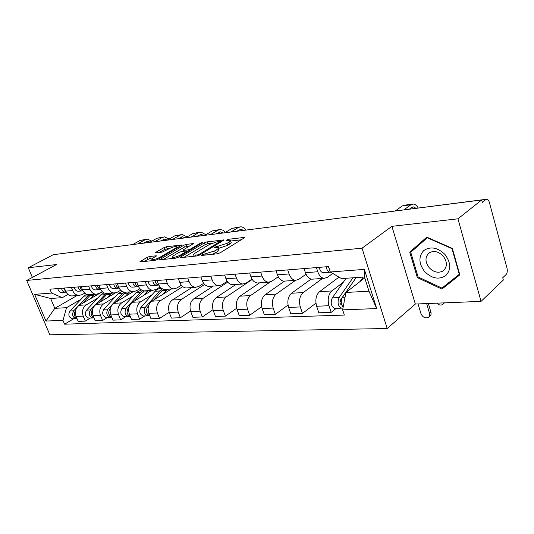<?xml version="1.0" encoding="UTF-8"?>
<svg xmlns="http://www.w3.org/2000/svg" width="534" height="534" viewBox="0 0 534 534"><rect width="100%" height="100%" fill="white"/><g stroke="black" fill="none" stroke-linecap="round" stroke-linejoin="round"><path stroke-width="0.8" d="M201.792 254.952L201.465 255.399L201.845 255.426L217.351 253.79L220.202 252.789L243.965 238.077L244.358 237.496L243.758 237.463L228.265 239.325L226.069 240.4L230.267 240.28C230.828 240.627 230.381 241.255 228.932 242.169L226.983 243.371L214.247 247.369L213.94 247.796L218.086 247.703C218.666 248.07 218.192 248.731 216.684 249.685L214.675 250.913L201.792 254.952M149.613 256.48L147.044 257.381L139.748 261.9L155.08 260.358L157.724 259.431L181.914 244.972L166.481 246.748L163.958 247.636L156.061 252.181L155.561 252.769L156.001 252.796L162.329 252.068L168.837 248.884C172.375 247.095 175.079 246.314 176.948 246.534L175.673 248.083L160.06 257.201C156.449 259.037 153.712 259.831 151.85 259.584L153.231 257.942L156.382 255.806L149.613 256.48L150.301 258.282L143.619 261.567M391.909 226.336L415.339 304.04L481.047 301.376L457.952 218.813L391.909 226.336L362.039 248.19L26.7 280.443L56.524 264.537L28.275 267.754L53.24 254.711L481.675 199.963L482.322 202.353L485.86 199.529L481.701 200.063M457.952 218.813L481.675 199.963M180.659 256.994L180.172 257.622L180.666 257.662L197.099 255.926L199.876 254.952L224.08 239.926L207.079 241.869L204.429 242.803L180.659 256.994L180.899 257.635M175.573 258.196L159.472 259.811L183.716 245.273L186.306 244.365L193.441 243.591L183.502 249.772L183.028 250.373L183.516 250.399L188.001 249.892L190.665 248.957L200.537 243.083L202.746 242.456L178.283 257.241L175.573 258.196M481.047 301.376L503.342 280.036L502.728 277.76L506.065 274.583C507.287 273.074 507.587 270.892 506.98 268.021L489.384 202.466C488.797 200.457 487.942 199.369 486.821 199.202L485.86 199.529M415.339 304.04L387.197 328.51L49.836 334.805L26.7 280.443M28.275 267.754L32.367 277.42M57.826 254.124L102.508 248.343M332.755 273.428L327.409 277.366L324.111 278.334C321.314 277.907 319.198 275.718 317.77 271.753L316.395 267.587M338.99 277.113L319.532 291.657C315.974 295.068 315.013 299.928 316.635 306.249L328.977 305.722C327.355 299.327 328.31 294.408 331.854 290.957L343.269 282.299M328.977 305.722L331.173 312.363L336.253 308.372M304.053 268.589L305.428 272.7C306.856 276.612 308.979 278.775 311.783 279.195L313.251 279.095M316.635 306.249L318.825 312.804L331.173 312.363M306.029 274.209L298.76 279.389L295.449 280.337C292.632 279.929 290.516 277.8 289.081 273.955L287.713 269.917M315.941 303.165L302.471 313.385L300.282 306.937C298.66 300.729 299.634 295.943 303.212 292.579L322.483 278.448M276.065 270.858L277.44 274.85C278.868 278.648 280.991 280.75 283.808 281.151L285.283 281.044M311.128 279.088L291.571 293.239C287.986 296.564 287.005 301.296 288.627 307.43L290.816 313.805L302.471 313.385M278.261 276.759L271.699 281.298L268.375 282.226C265.552 281.839 263.429 279.776 262 276.038L260.632 272.113M288.026 305.048L275.357 314.352L273.174 308.085C271.552 302.05 272.547 297.391 276.138 294.121L295.516 280.343M249.625 273.007L250.993 276.886C252.415 280.577 254.544 282.613 257.361 282.993L258.85 282.893M284.555 281.098L265.131 294.741C261.526 297.985 260.532 302.584 262.147 308.552L264.33 314.746L275.357 314.352M252.021 279.108L246.094 283.1L242.756 284.015C239.933 283.641 237.81 281.638 236.388 278.007L235.027 274.189M261.647 306.743L249.698 315.267L247.522 309.173C245.914 303.299 246.908 298.766 250.519 295.576L270.044 282.079M224.607 275.037L225.969 278.808C227.391 282.393 229.513 284.375 232.337 284.742L233.819 284.642M259.577 282.84L240.086 296.163C236.475 299.327 235.474 303.806 237.076 309.613L239.252 315.641L249.698 315.267M227.197 281.291L221.83 284.816L218.493 285.71C215.669 285.35 213.553 283.4 212.138 279.869L210.776 276.158M236.675 308.285L225.381 316.135L223.212 310.201C221.617 304.48 222.618 300.068 226.236 296.951L252.228 279.442M200.904 276.959L202.259 280.63C203.668 284.121 205.784 286.044 208.607 286.398L210.089 286.297M235.861 284.495L216.337 297.518C212.726 300.595 211.711 304.967 213.306 310.621L215.469 316.488L225.381 316.135M203.668 283.32L198.808 286.438L195.471 287.312C192.654 286.972 190.538 285.076 189.129 281.638L187.781 278.02M213.013 309.7L202.306 316.956L200.15 311.175C198.561 305.608 199.569 301.303 203.187 298.259L227.778 282.086M178.409 278.781L179.751 282.359C181.159 285.757 183.269 287.632 186.086 287.973L187.567 287.866M213.313 286.07L193.789 298.793C190.171 301.803 189.156 306.062 190.738 311.576L192.894 317.296L202.306 316.956M181.34 285.209L176.928 287.98L173.603 288.841C170.787 288.507 168.684 286.665 167.282 283.314L165.947 279.796M190.545 311.002L180.372 317.743L178.229 312.103C176.654 306.676 177.668 302.478 181.286 299.507L204.649 284.468M157.036 280.517L158.371 284.001C159.766 287.319 161.862 289.134 164.672 289.468L166.147 289.361M191.846 287.566L172.342 300.015C168.731 302.952 167.709 307.11 169.285 312.483L171.421 318.057L180.372 317.743M160.113 286.985L156.115 289.448L152.797 290.296C149.994 289.975 147.898 288.18 146.51 284.916L145.181 281.478M169.185 312.21L159.506 318.484L157.376 312.984C155.815 307.691 156.836 303.592 160.44 300.689L182.748 286.624M136.697 282.166L138.019 285.563C139.407 288.794 141.497 290.569 144.293 290.89L145.769 290.783M171.387 288.994L151.923 301.176C148.319 304.046 147.297 308.105 148.859 313.345L150.982 318.791L159.506 318.484M139.921 288.654L136.29 290.85L132.979 291.677C130.189 291.364 128.107 289.622 126.725 286.431L125.41 283.08M144.781 315.914L139.628 319.192L137.518 313.825C135.963 308.659 136.984 304.654 140.582 301.817L152.097 294.695M117.326 283.734L118.641 287.052C120.017 290.209 122.092 291.938 124.876 292.245L126.344 292.138M151.87 290.356L132.459 302.277C128.868 305.088 127.846 309.053 129.395 314.172L131.498 319.486L139.628 319.192M120.677 290.222L117.38 292.178L114.082 292.992C111.312 292.699 109.236 290.99 107.868 287.879L106.56 284.609M125.804 316.662L120.671 319.873L118.575 314.626C117.033 309.58 118.054 305.668 121.639 302.891L133.106 295.923M98.85 285.236L100.152 288.473C101.52 291.551 103.583 293.239 106.353 293.533L107.808 293.433M133.18 291.684L113.882 303.332C110.311 306.082 109.29 309.96 110.818 314.953L112.914 320.146L120.671 319.873M102.314 291.704L99.324 293.453L96.047 294.254C93.29 293.967 91.227 292.305 89.872 289.268L88.577 286.07M107.681 317.376L102.568 320.513L100.485 315.394C98.964 310.461 99.985 306.636 103.549 303.919L114.964 297.098M81.215 286.665L82.503 289.828C83.858 292.839 85.907 294.488 88.664 294.768L90.112 294.668M115.351 292.932L96.14 304.34C92.582 307.037 91.561 310.821 93.083 315.707L95.152 320.78L102.568 320.513M84.786 293.106L82.069 294.668L78.812 295.456C76.068 295.175 74.026 293.553 72.684 290.583L71.396 287.466M90.353 318.064L85.266 321.134L83.204 316.121C81.695 311.302 82.71 307.564 86.261 304.901L97.615 298.219M64.354 288.033L65.635 291.13C66.977 294.067 69.013 295.676 71.75 295.949L73.191 295.849M102.354 291.738L79.172 305.308C75.634 307.944 74.613 311.649 76.122 316.422L78.178 321.388L85.266 321.134M364.769 277.88L345.952 292.452L368.967 291.197L364.488 277.006L341.473 278.581L330.292 271.98L328.543 266.599L49.902 289.208L51.524 293.073L62.345 297.665L50.643 298.466L54.788 308.338L66.523 307.697L81.008 299.294M330.292 271.98L364.375 269.396L376.697 308.572L342.641 309.86L345.952 292.452M66.523 307.697L62.985 320.407L64.574 324.191L344.343 315.08L342.641 309.86M62.985 320.407L45.984 321.047L34.637 294.347L51.524 293.073M362.039 248.19L387.197 328.51M417.334 277.613L441.925 289.094L459.847 274.87L452.318 248.377L426.786 237.143L409.732 252.141L417.334 277.613L418.102 276.972L410.739 252.288L427.273 237.77L451.991 248.65L459.287 274.296L441.932 288.086L418.095 276.972M76.989 295.582L54.788 308.338L45.984 321.047M68.025 294.434L62.345 297.665M73.772 318.718L64.574 324.191M364.375 269.396L364.488 277.006M376.697 308.572L368.967 291.197M50.643 298.466L34.637 294.347M446.491 284.462L446.938 284.669L459.741 274.503M427.153 237.31L414.958 248.023L415.092 248.47M446.938 284.669L441.925 289.094M414.958 248.023L409.732 252.141M212.532 254.297L215.382 252.876L214.675 250.913M218.293 248.27L218.786 249.652C219.367 250.019 218.9 250.68 217.385 251.641L215.382 252.876M230.461 240.834L230.948 242.202C231.509 242.556 231.068 243.19 229.62 244.105L227.671 245.306L218.359 248.457M241.201 239.793L230.541 241.048M211.871 243.25L207.753 243.731L205.103 244.665L184.023 257.308M197.44 254.938L199.382 254.257L220.549 241.194L218.112 241.415L209.495 244.445L195.23 253.036C193.668 254.004 193.168 254.671 193.729 255.045L197.44 254.938L197.76 255.799M163.337 259.484L184.39 247.095L183.716 245.273M190.224 245.8L184.39 247.095M173.45 255.719L172.122 257.381C174.097 257.642 176.928 256.827 180.605 254.938L186.179 251.627L186.653 251.02L186.152 250.987L181.667 251.494L179.017 252.422L173.45 255.719M153.191 257.969L150.301 258.282M170.253 248.156L164.626 249.411L159.459 252.402M178.683 247.162L177.241 247.329M428.355 303.512L430.911 312.116C431.385 313.959 430.971 315.334 429.676 316.241L429.076 316.789M418.042 303.933L420.959 313.625C422.701 317.276 425.151 318.564 428.308 317.483C429.603 316.575 430.01 315.2 429.536 313.351L426.626 303.579M355.137 279.082L340.492 299.928C339.531 302.357 339.924 304.06 341.68 305.027L341.833 305.034M352.927 277.8L339.143 297.538C337.134 302.591 337.955 306.129 341.606 308.158L343.015 307.898M346.112 278.261L332.288 297.879C330.272 302.898 331.093 306.416 334.751 308.432L335.512 308.398M341.279 300.715L339.931 301.77M356.178 277.573L342.414 297.378C340.652 300.876 340.906 304.126 343.162 307.137M363.133 277.099L360.103 281.491M444.502 302.858L443.353 303.853M436.699 303.172C438.688 305.048 440.643 305.508 442.586 304.547L443.854 302.885M415.999 208.253L413.429 206.912L411.714 207.472L409.478 209.088M329.218 268.682L328.216 266.626M330.686 272.207L330.072 272.233C328.023 271.806 326.735 269.997 326.207 266.793M324.011 272.687L323.21 272.747C321.161 272.327 319.873 270.531 319.345 267.347M403.971 209.795L410.926 204.789L413.216 204.041C415.112 204.162 416.767 205.47 418.189 207.973M395.374 210.897L402.356 205.917L404.652 205.169L412.135 204.182M445.002 254.491C437.58 247.409 430.484 246.114 423.702 250.593C418.402 256.58 418.703 263.562 424.603 271.539C431.726 278.528 438.748 279.923 445.67 275.731C451.263 269.837 451.043 262.761 445.002 254.491M443.153 256.04C438.741 251.614 434.249 250.473 429.676 252.602C424.917 256.48 424.757 261.513 429.196 267.708C433.588 272.153 438.1 273.301 442.733 271.145C447.459 267.294 447.599 262.261 443.153 256.04M427.607 237.51L427.273 237.77M146.376 309.68L146.49 312.283M162.436 288.841L159.606 290.97L145.395 307.21C143.312 311.322 144.093 314.186 147.744 315.801L149.193 315.567M161.875 288.52L161.061 288.58C158.798 288.487 156.809 289.388 155.1 291.277L140.896 307.437C138.813 311.529 139.594 314.372 143.239 315.974L144.006 315.948M163.524 289.261L153.672 300.075M167.663 289.254L163.197 294.121M148.539 305.955L147.538 307.103C145.462 311.142 146.209 314.005 149.78 315.701M127.072 310.955L127.152 312.757M142.591 290.509L140.409 292.278L126.238 308.165C124.155 312.183 124.936 314.98 128.567 316.555L129.962 316.342M141.437 289.929L136.103 292.572L121.939 308.385C119.863 312.377 120.637 315.16 124.268 316.722L125.029 316.695M143.886 290.843L134.608 300.956M148.158 290.616L143.699 295.375M129.001 307.264L128.28 308.065C126.231 311.849 126.905 314.639 130.289 316.428M123.795 292.071L107.948 309.079C105.872 313.011 106.64 315.741 110.258 317.276L111.606 317.083M122.112 291.357L117.954 293.82L103.843 309.286C101.774 313.198 102.541 315.914 106.146 317.436L106.907 317.41M125.35 292.211L116.399 301.817M129.528 291.918L125.09 296.57M110.371 308.465L109.897 308.986C107.881 312.537 108.475 315.247 111.686 317.109M105.952 293.5L90.466 309.954C88.404 313.798 89.165 316.468 92.756 317.964L93.951 317.83M103.876 292.826L100.592 295.002L86.541 310.147C84.479 313.972 85.24 316.629 88.824 318.124L89.578 318.09M107.721 293.44L98.99 302.651M111.719 293.159L107.301 297.712M92.582 309.593L92.335 309.86C90.353 313.204 90.88 315.834 93.917 317.75M89.058 294.741L78.398 305.835M86.588 294.261L83.971 296.143L69.994 310.975C67.938 314.72 68.692 317.316 72.25 318.771L72.998 318.745M77.016 307.31L73.745 310.788C71.689 314.553 72.444 317.163 76.015 318.624L77.003 318.551M90.847 294.614L82.316 303.466M94.678 294.347L90.279 298.806M75.588 310.641L75.534 310.701C73.585 313.852 74.052 316.402 76.916 318.351M158.878 285.143L158.878 285.143C156.822 284.816 155.548 283.327 155.054 280.677M243.624 230.381L240.874 229.24L236.562 231.282M155.321 281.879L154.833 280.697M158.324 285.063L156.636 285.316C154.58 284.989 153.305 283.501 152.811 280.857M152.731 285.61L151.923 285.67C149.874 285.35 148.599 283.868 148.105 281.238M230.822 232.016L238.291 227.517L240.694 226.823C242.696 226.877 244.432 227.965 245.887 230.094M224.741 232.797L232.21 228.312L239.559 226.977M237.543 231.162L237.209 230.888M138.513 286.645C136.577 286.217 135.382 284.769 134.935 282.306M223.319 232.978L220.575 231.869L216.257 233.879M135.109 283.167L134.815 282.319M138.219 286.591L136.604 286.825C134.555 286.511 133.286 285.063 132.806 282.479M132.919 287.105L132.118 287.165C130.069 286.851 128.807 285.41 128.32 282.846M210.516 234.613L217.992 230.187L220.395 229.507L223.065 230.254L225.388 232.403M204.702 235.354L212.178 230.955L219.26 229.653M217.505 233.718L217.078 233.391M119.102 288.053C117.286 287.546 116.172 286.151 115.765 283.861M203.888 235.461L201.144 234.386L196.832 236.362M115.825 284.215L115.738 283.868M119.055 288.046L117.507 288.267C115.471 287.959 114.216 286.551 113.729 284.028M114.022 288.527L113.228 288.587C111.192 288.287 109.937 286.885 109.457 284.375M191.092 237.096L198.568 232.744L200.971 232.07L205.81 234.7M185.532 237.804L193.001 233.478L199.836 232.223M198.321 236.175L197.807 235.794M100.579 289.388C98.883 288.814 97.849 287.472 97.475 285.35M185.278 237.837L182.541 236.789L178.229 238.738M100.619 289.468L99.284 289.642C97.261 289.348 96.013 287.966 95.533 285.503M95.993 289.889L95.199 289.949C93.176 289.655 91.928 288.287 91.454 285.837M172.502 239.472L179.971 235.194L182.368 234.526L187.054 236.922M167.175 240.153L174.631 235.894L181.233 234.68M179.938 238.518L179.344 238.097M82.883 290.65L80.981 289.221L80.013 286.765M167.349 240.053L164.706 239.098L160.4 241.021M82.984 290.83L81.876 290.95C79.866 290.67 78.625 289.321 78.158 286.918M78.758 291.19L77.971 291.25C75.962 290.963 74.72 289.628 74.253 287.232M154.686 241.748L162.142 237.543L164.532 236.882L169.078 239.065M149.58 242.403L157.023 238.217L163.404 237.029M162.309 240.774L161.642 240.313M65.976 291.851L63.312 288.12M150.067 242.122L147.591 241.315L143.299 243.204M66.123 292.125L65.235 292.211C63.232 291.931 61.997 290.616 61.537 288.26M62.278 292.432L61.49 292.492C59.494 292.218 58.266 290.91 57.805 288.567M137.605 243.931L145.034 239.793L147.417 239.145L151.823 241.141M132.699 244.559L140.122 240.44L146.296 239.292M145.395 242.937L144.647 242.449M93.083 315.707L100.485 315.394M110.818 314.953L118.575 314.626M129.395 314.172L137.518 313.825M148.859 313.345L157.376 312.984M169.285 312.483L178.229 312.103M190.738 311.576L200.15 311.175M213.306 310.621L223.212 310.201M237.076 309.613L247.522 309.173M262.147 308.552L273.174 308.085M288.627 307.43L300.282 306.937M76.122 316.422L83.204 316.121M79.172 305.308L86.261 304.901M96.14 304.34L103.549 303.919M82.503 289.828L89.872 289.268M113.882 303.332L121.639 302.891M100.152 288.473L107.868 287.879M132.459 302.277L140.582 301.817M118.641 287.052L126.725 286.431M151.923 301.176L160.44 300.689M138.019 285.563L146.51 284.916M172.342 300.015L181.286 299.507M158.371 284.001L167.282 283.314M193.789 298.793L203.187 298.259M179.751 282.359L189.129 281.638M216.337 297.518L226.236 296.951M202.259 280.63L212.138 279.869M240.086 296.163L250.519 295.576M225.969 278.808L236.388 278.007M265.131 294.741L276.138 294.121M250.993 276.886L262 276.038M291.571 293.239L303.212 292.579M277.44 274.85L289.081 273.955M319.532 291.657L331.854 290.957M305.428 272.7L317.77 271.753M65.635 291.13L72.684 290.583M103.483 248.29L102.174 248.457M486.347 199.262L390.147 211.658M206.057 254.978L205.723 254.057M217.385 251.641L216.684 249.685M216.49 247.576L216.17 246.695M218.847 248.403L218.152 246.468M227.671 245.306L226.983 243.371M229.62 244.105L228.932 242.169M228.565 240.173L228.265 239.325M243.971 238.077L243.758 237.463M204.081 255.192L203.748 254.264M205.103 244.665L204.429 242.803M207.753 243.731L207.079 241.869M223.719 240.467L223.519 239.893M199.676 255.065L199.382 254.257M220.535 242.403L220.248 241.602M195.731 256.073L195.397 255.159M160.227 259.811L159.986 259.19M186.973 246.187L186.306 244.365M193.128 244.078L192.941 243.571M183.829 251.247L183.516 250.399M188.475 251.174L188.001 249.892M190.938 249.705L190.665 248.957M200.811 243.824L200.537 243.083M180.886 255.693L180.605 254.938M186.453 252.375L186.179 251.627M156.115 256.253L155.935 255.779M160.327 257.909L160.06 257.201M175.933 248.771L175.673 248.083M156.282 252.762L156.061 252.181M164.626 249.411L163.958 247.636M167.149 248.524L166.481 246.748M181.62 245.44L181.44 244.952M140.515 261.894L140.282 261.28M147.738 259.184L147.044 257.381M429.536 313.351L430.911 312.116M341.74 304.787L341.119 304.814M339.143 297.538L332.288 297.879M345.044 297.244L342.414 297.378M402.356 205.917L410.926 204.789M159.606 290.97L155.1 291.277M145.395 307.21L140.896 307.437M166.334 290.509L161.755 290.823M148.278 307.07L147.538 307.103M140.409 292.278L136.103 292.572M126.238 308.165L121.939 308.385M146.83 291.838L142.458 292.138M128.821 308.038L128.28 308.065M122.072 293.533L117.954 293.82M107.948 309.079L103.843 309.286M128.207 293.113L124.028 293.4M110.258 308.966L109.897 308.986M104.53 294.735L100.592 295.002M90.466 309.954L86.541 310.147M110.404 294.334L106.406 294.608M87.75 295.883L83.971 296.143M73.745 310.788L69.994 310.975M93.37 295.502L89.538 295.763M232.21 228.312L238.291 227.517M212.178 230.955L217.992 230.187M193.001 233.478L198.568 232.744M174.631 235.894L179.971 235.194M157.023 238.217L162.142 237.543M140.122 240.44L145.034 239.793M71.75 295.949L78.812 295.456M311.783 279.195L324.111 278.334M283.808 281.151L295.449 280.337M257.361 282.993L268.375 282.226M232.337 284.742L242.756 284.015M208.607 286.398L218.493 285.71M186.086 287.973L195.471 287.312M164.672 289.468L173.603 288.841M144.293 290.89L152.797 290.296M124.876 292.245L132.979 291.677M106.353 293.533L114.082 292.992M88.664 294.768L96.047 294.254M390.548 211.497L389.7 211.718M220.902 242.182L220.589 241.308M194.162 256.233L193.729 255.045M183.369 251.3L183.028 250.373M172.549 258.516L172.122 257.381M187.027 252.035L186.706 251.174M152.257 260.652L151.85 259.584M177.448 247.883L177.081 246.902M341.606 308.158L334.751 308.432M323.21 272.747L330.072 272.233M412.622 207.018L413.429 206.912M444.635 269.523L442.733 271.145M147.744 315.801L143.239 315.974M128.567 316.555L124.268 316.722M110.258 317.276L106.146 317.436M92.756 317.964L88.824 318.124M76.015 318.624L72.25 318.771M151.923 285.67L156.636 285.316M240.04 229.353L240.874 229.24M132.118 287.165L136.604 286.825M219.734 231.976L220.575 231.869M113.228 288.587L117.507 288.267M200.31 234.493L201.144 234.386M95.199 289.949L99.284 289.642M181.7 236.902L182.541 236.789M77.971 291.25L81.876 290.95M163.865 239.205L164.706 239.098M61.49 292.492L65.235 292.211M146.757 241.421L147.591 241.315"/></g></svg>
